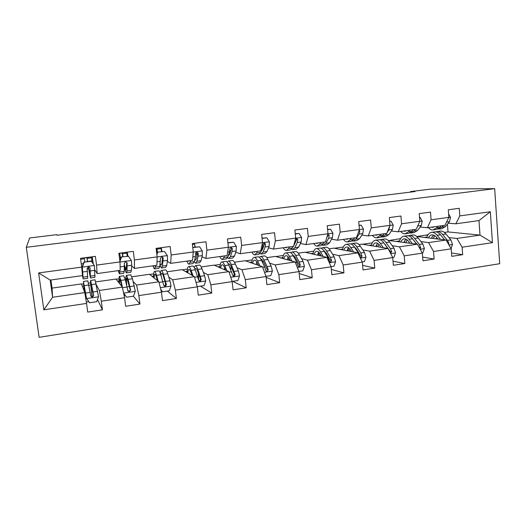 <?xml version="1.0" encoding="UTF-8"?>
<svg xmlns="http://www.w3.org/2000/svg" width="526" height="526" viewBox="0 0 526 526"><rect width="100%" height="100%" fill="white"/><g stroke="black" fill="none" stroke-linecap="round" stroke-linejoin="round"><path stroke-width="0.79" d="M39.121 337.33L499.7 263.717L494.677 188.67L26.3 247.299L39.121 337.33M444.371 232.433L448.014 231.92L480.001 235.109L478.989 220.585L455.825 223.8L459.829 215.89L459.283 208.322L448.29 209.769L448.862 217.376L431.077 219.783L430.485 212.123L419.209 213.609L419.82 221.308L401.568 223.78L400.93 216.022L389.358 217.554L390.009 225.345L371.277 227.883L370.593 220.032L358.706 221.597L359.409 229.487L340.171 232.097L339.441 224.142L327.231 225.753L327.981 233.748L308.216 236.424L307.434 228.369L294.889 230.026L295.691 238.12L275.374 240.875L274.539 232.709L261.646 234.412L262.5 242.617L241.618 245.445L240.724 237.173L227.462 238.929L228.376 247.24L206.896 250.146L205.942 241.769L192.306 243.571L193.279 251.993L171.174 254.985L170.161 246.49L156.123 248.344L157.162 256.885L134.413 259.969L133.328 251.356L118.876 253.262L119.981 261.922L96.554 265.097L95.403 256.359L80.511 258.325L81.688 267.109L38.635 272.941L43.836 309.814L52.593 297.262L84.778 292.581L81.477 283.935L52.054 288.11L52.593 297.262L50.2 280.082L38.635 272.941M459.829 215.89L490.344 211.754L492.441 242.657L462.111 247.2L462.656 254.676L451.512 252.993M43.836 309.814L86.553 303.417L87.71 312.076L102.432 309.821L101.301 301.207L124.557 297.729L125.648 306.264L139.942 304.081L138.877 295.586L161.462 292.206L162.481 300.629L176.374 298.498L175.368 290.122L197.316 286.834L198.276 295.145L211.774 293.081L210.834 284.816L232.163 281.62L233.071 289.819L246.188 287.814L245.313 279.654L266.051 276.551L266.899 284.645L279.661 282.686L278.839 274.631L299.011 271.613L299.807 279.602L312.227 277.702L311.451 269.753L331.091 266.813L331.834 274.704L343.919 272.849L343.195 264.999L362.315 262.139L363.006 269.93L374.782 268.128L374.104 260.377L392.718 257.589L393.369 265.282L404.836 263.526L404.205 255.866L422.339 253.151L422.943 260.751L434.114 259.042L433.529 251.481L451.203 248.831L451.762 256.34L462.656 254.676M26.3 247.299L29.686 237.962L56.887 234.649L57.038 235.254L415.027 191.556L410.596 191.563L410.642 192.095M448.862 217.376L444.97 225.306L427.382 227.745L420.142 227.061M416.763 236.503L446.081 240.04L428.539 242.591L420.932 241.579M390.029 240.336L400.569 238.653M399.74 238.765L400.437 238.857M427.382 227.745L431.077 219.783M451.203 248.831L446.081 240.04M433.529 251.481L428.539 242.591M419.82 221.308L416.25 229.29L398.202 231.795L391.357 231.019M388.155 240.415L417.44 244.209L399.444 246.825L392.218 245.695M385.045 244.577L385.571 244.662M398.202 231.795L401.568 223.78M422.339 253.151L417.44 244.209M404.205 255.866L399.444 246.825M390.009 225.345L386.774 233.38L368.259 235.95L361.835 235.069M358.969 244.551L361.881 244.143L388.057 248.476L369.594 251.165L362.776 249.916M355.385 248.555L356.161 248.699M368.259 235.95L371.277 227.883M392.718 257.589L388.057 248.476M374.104 260.377L369.594 251.165M359.409 229.487L356.529 237.574L337.521 240.218L331.544 239.225M329.033 248.798L333.747 248.134L357.897 252.861L338.941 255.623L332.557 254.229M324.943 252.565L325.975 252.796M337.521 240.218L340.171 232.097M362.315 262.139L357.897 252.861M343.195 264.999L338.941 255.623M327.981 233.748L325.476 241.888L305.948 244.597L300.445 243.479M295.434 242.46L295.04 242.374M298.321 253.157L304.922 252.224L326.942 257.365L307.473 260.199L301.543 258.641M293.87 256.635L294.974 256.925M305.948 244.597L308.216 236.424M331.091 266.813L326.942 257.365M311.451 269.753L307.473 260.199M295.691 238.12L293.58 246.313L273.52 249.094L268.516 247.831M263.592 246.589L262.855 246.405M266.794 257.635L275.381 256.418L295.145 261.987L275.151 264.9L269.693 263.158M273.52 249.094L275.374 240.875M299.011 271.613L295.145 261.987M278.839 274.631L275.151 264.9M262.5 242.617L260.817 250.856L240.198 253.723L235.714 252.289M230.868 250.744L229.737 250.383M234.425 262.231L245.096 260.712L262.481 266.741L241.934 269.726L236.976 267.754M240.198 253.723L241.618 245.445M266.051 276.551L262.481 266.741M245.313 279.654L241.934 269.726M228.376 247.24L227.133 255.531L205.936 258.476L202.004 256.833M197.23 254.834L196.566 254.558M201.169 266.945L214.036 265.117L228.909 271.62L207.783 274.69L203.358 272.422M205.936 258.476L206.896 250.146M232.163 281.62L228.909 271.62M210.834 284.816L207.783 274.69M193.279 251.993L192.503 260.337L170.707 263.362L167.347 261.429M167.005 271.797L182.18 269.641L194.396 276.643L172.673 279.799L168.78 277.09M170.707 263.362L171.174 254.985M197.316 286.834L194.396 276.643M175.368 290.122L172.673 279.799M157.162 256.885L156.886 265.282L134.452 268.392L131.678 265.978M131.888 276.781L149.489 274.283L158.898 281.805L136.543 285.053L133.19 281.581M134.452 268.392L134.413 259.969M161.462 292.206L158.898 281.805M138.877 295.586L136.543 285.053M119.981 261.922L120.23 270.364L97.146 273.573L94.877 269.923M95.771 281.903L115.937 279.043L122.374 287.111L99.368 290.457L96.403 284.947M97.146 273.573L96.554 265.097M124.557 297.729L122.374 287.111M101.301 301.207L99.368 290.457M81.688 267.109L82.503 275.604L50.2 280.082M86.553 303.417L84.778 292.581M410.596 191.563L430.584 189.123L494.677 188.67M50.923 279.983L52.054 288.11M455.825 223.8L448.211 223.202M448.014 231.92L447.435 224.161M416.901 236.522L428.079 234.747M426.33 234.997L427.809 235.161M448.928 237.561L456.903 238.469L480.001 235.109L492.441 242.657M81.556 284.139L83.437 283.876M88.519 283.152L90.59 282.856M116.088 279.234L119.047 278.819M124.853 277.991L126.003 277.827M149.719 274.46L153.691 273.895M182.476 269.812L187.414 269.108M214.398 265.275L220.249 264.446M245.517 260.857L252.23 259.903M275.854 256.55L283.389 255.478M305.455 252.349L313.766 251.165M334.332 248.246L343.379 246.964M362.513 244.248L372.257 242.861M478.989 220.585L490.344 211.754M462.111 247.2L456.903 238.469M93.28 263.934L92.254 256.773M84.272 257.977L86.902 257.628M91.392 257.036L92.346 256.905M87.231 268.944L88.559 268.76M102.432 309.821L97.52 299.478M82.358 286.236L83.641 286.052M88.933 285.296L90.768 285.033M90.965 296.283L92.024 296.125M117.653 281.193L119.106 280.989M125.412 280.088L126.043 279.996M139.942 304.081L133.367 296.191M127.877 256.063L127.239 252.158M119.724 253.289L122.137 252.973M126.654 252.375L127.397 252.276M152.001 276.288L153.618 276.058M165.539 285.302L165.874 285.256M176.374 298.498L167.353 291.102M161.962 251.513L161.285 247.661M160.969 247.845L161.515 247.772M185.441 271.508L187.21 271.258M198.736 280.417L198.407 275.289M211.774 293.081L200.452 286.151M195.153 247.075L194.442 243.288M194.37 243.433L194.725 243.387M218.014 266.86L219.927 266.583M246.188 287.814L232.689 281.331M249.745 262.323L251.79 262.033M279.661 282.686L266.143 277.426M280.674 257.911L282.843 257.595M312.227 277.702L299.202 273.494M310.82 253.604L313.115 253.276M318.375 252.519L318.98 252.434M343.919 272.849L331.334 269.424M340.223 249.403L342.63 249.054M347.969 248.292L348.409 248.233M374.782 268.128L362.598 265.295M368.904 245.307L371.422 244.945M404.836 263.526L393.021 261.166M400.339 239.034L399.76 238.955M396.893 241.309L399.51 240.934M434.114 259.042L422.648 257.056M427.71 235.339L426.343 235.181M424.212 237.404L426.928 237.016M91.392 261.251L94.417 265.597L91.392 261.251L84.134 262.218L82.332 267.234L83.18 278.951L82.404 275.617M82.332 267.234L82.812 274.44L82.773 275.979L82.411 274.657M94.417 265.597L94.904 277.307L90.544 277.919M92.168 262.349L91.373 256.892M91.208 260.962L84.134 262.218M82.188 266.919L83.976 261.928M88.25 266.8L90.459 277.932L90.058 267.938L88.578 266.748L87.158 268.332L87.645 278.326L83.246 278.938M87.467 261.461L86.882 257.484M84.824 261.816L84.252 257.832M87.014 257.47L87.592 261.448M90.058 267.938L90.058 274.966L88.388 266.767M84.377 291.535L83.831 284.402L86.349 298.025L89.545 302.746L96.738 301.668L98.52 296.697L95.015 279.819M86.514 298.466L83.43 281.456L84.219 291.121M87.809 280.838L90.84 296.013L92.221 297.243L93.727 295.592L90.682 280.43C90.347 280.496 90.584 283.981 91.399 290.878L92.135 297.243M92.898 291.851L91.675 292.029L91.077 283.376L93.51 295.119C93.575 296.099 93.089 296.664 92.03 296.809L92.221 297.243M91.675 292.029L92.247 296.795M119.303 270.495L119.001 270.949L118.725 270.574M119.928 270.41L119.402 273.875L118.172 270.653M128.495 256.287L121.131 256.964L128.495 256.287L131.415 260.58L131.724 265.282L131.401 270.403L130.796 272.277L126.654 272.863M127.239 256.149L126.628 252.237M121.44 257.234L119.921 261.475M119.816 260.64L121.131 256.964M124.465 266.748C125.287 270.515 125.957 272.56 126.477 272.882L127.036 271.015L127.154 262.882L125.721 261.711L124.34 263.27L124.267 271.403L123.741 273.27L119.56 273.855M122.729 256.754L122.111 252.835M119.58 258.759L120.539 258.634L119.698 253.151M122.387 252.796L122.992 256.714M127.154 262.882L126.786 262.566L126.082 269.963L124.478 265.157M154.736 265.577L154.236 266.051L153.835 265.702M155.709 265.446L154.624 268.944C154.151 268.786 153.599 267.747 152.974 265.821M164.546 251.467L157.241 252.138L164.546 251.467L167.367 255.708L167.511 260.37L166.716 265.485L165.71 267.386L161.771 267.938M161.567 251.56L160.943 247.707M160.147 263.743L161.12 265.097L161.923 263.493L162.6 257.273M157.695 252.388L156.886 254.643M156.755 253.519L157.241 252.138M159.93 265.328L161.508 267.977L162.468 266.077L163.205 257.977L161.824 256.806L160.469 258.345L159.779 266.452L158.852 268.352L154.868 268.904M157.103 252.539L156.393 248.311M156.814 248.252L157.438 252.112M123.571 292.929L126.536 297.21L133.525 296.164L135.281 291.259L132.453 278.76L130.685 274.789M123.61 292.989L120.947 280.397L119.514 276.367C119.001 276.301 118.909 278.583 119.251 283.198M122.071 286.736L119.895 279.273C119.527 279.194 119.422 280.641 119.593 283.626M126.536 297.21L123.577 292.982M123.676 275.775L125.333 279.773L127.805 290.576L129.179 291.792L130.606 290.168L128.094 279.378L126.562 275.368C125.938 275.368 125.839 278.09 126.266 283.547M126.733 285.427C126.339 280.667 126.411 278.287 126.944 278.274L130.231 289.721C130.316 290.674 129.856 291.233 128.844 291.384L129.179 291.792M125.247 295.388L124.853 295.467M124.281 296.381L124.853 294.823M160.726 289.234L162.488 291.831L169.287 290.812L171.003 285.98L169.964 280.779L167.709 273.73C166.92 271.304 166.236 270.016 165.651 269.858L165.381 269.891M165.309 282.377L165.572 285.723M158.319 281.338L156.518 275.322C155.775 272.882 155.137 271.58 154.605 271.416C153.855 271.377 153.533 273.435 153.645 277.596M157.504 280.687L156.57 277.557C155.952 275.519 155.42 274.427 154.973 274.289C154.453 274.224 154.177 275.466 154.157 278.011M162.488 291.831L160.838 289.688M158.563 270.857L158.813 270.818C159.365 270.982 160.022 272.284 160.778 274.717L163.731 285.296L165.098 286.492L166.453 284.895L163.468 274.335C162.698 271.903 162.028 270.607 161.462 270.449C160.903 270.364 160.548 271.409 160.417 273.599M161.002 275.427C161.134 273.947 161.416 273.244 161.83 273.31C162.304 273.448 162.863 274.533 163.501 276.564L165.92 284.481L164.618 286.111L165.098 286.492M161.403 290.516L161.134 290.891M189.202 260.797L188.512 261.29L187.999 260.962M190.504 260.613L190.156 262.218L188.893 264.137C188.269 264.013 187.585 263.007 186.842 261.126M192.772 247.614L199.597 246.779L202.326 250.968L202.306 255.583L201.064 260.699L199.683 262.632L195.935 263.151M194.995 247.095L194.344 243.301M196.98 255.912L196.02 252.46M192.93 247.674L192.818 248.002M199.597 246.779L192.746 247.398M194.258 261.869L195.593 263.204L196.928 261.271L198.118 256.162L198.256 253.203L196.921 252.046L195.593 253.565L195.468 256.524L194.311 261.639L193.003 263.565L189.222 264.091M198.256 253.203L197.585 252.927L196.329 258.733L195.218 260.357L194.673 260.035M222.741 256.142L221.873 256.655L221.249 256.346M224.352 255.919L223.872 257.516L222.248 259.469C221.479 259.364 220.67 258.391 219.815 256.55M227.909 242.999L233.689 242.223L236.319 246.365L236.154 250.935L234.484 256.037L232.748 257.996L229.191 258.496M230.243 252.743L229.632 251.296M233.689 242.223L227.883 242.703M227.587 257.806L228.771 258.555L230.467 256.596L232.084 251.494L232.341 248.555L231.059 247.417L229.757 248.91L229.5 251.849L227.916 256.951L226.252 258.91L222.656 259.41M232.341 248.555L231.539 248.311L229.816 254.104L228.297 255.735M255.393 251.612L254.36 252.145L253.624 251.855M257.299 251.349L256.688 252.947L254.722 254.919C253.815 254.834 252.888 253.894 251.928 252.092M262.066 238.429L266.853 237.791L269.397 241.881L269.095 246.411L267.024 251.5L264.946 253.486L261.567 253.959M262.599 249.107L262.185 248.41M266.853 237.791L262.033 238.14M260.002 253.571L261.074 254.032L263.105 252.046L265.13 246.957L265.505 244.038L264.269 242.907L262.987 244.38L262.619 247.299L260.626 252.395L258.621 254.374L255.202 254.854M265.505 244.038L264.571 243.814L262.408 249.594L261.087 251.218M197.099 286.085L197.441 286.604L204.049 285.611L205.738 280.851L204.614 275.736L201.997 268.832C201.083 266.465 200.248 265.216 199.499 265.084L199.15 265.13M198.381 273.152L198.69 280.279M193.088 275.894L191.109 270.39C190.234 268.004 189.452 266.735 188.749 266.597C187.775 266.583 187.249 268.556 187.171 272.501M192.036 275.289L191.076 272.606C190.346 270.607 189.689 269.549 189.104 269.43C188.44 269.391 188.025 270.542 187.854 272.889M192.509 266.064L192.845 266.018C193.568 266.156 194.37 267.418 195.258 269.792L198.664 280.154L200.011 281.338L201.313 279.766L197.868 269.424C196.974 267.044 196.159 265.788 195.422 265.656L194.173 267.366M195.001 269.121L195.777 268.484C196.389 268.595 197.072 269.647 197.822 271.633L200.63 279.378L199.4 280.983L200.011 281.338M191.832 274.71L191.839 275.17M232.097 281.417L237.87 280.555L239.527 275.854L238.324 270.824L235.365 264.072C234.333 261.751 233.36 260.541 232.446 260.436L232.025 260.495M231.032 266.432L230.802 269.7M226.936 270.758L224.766 265.584C223.774 263.25 222.846 262.027 221.979 261.909C220.802 261.928 220.092 263.842 219.842 267.655M225.661 270.2L224.655 267.78C223.82 265.827 223.044 264.802 222.327 264.709C221.525 264.683 220.979 265.788 220.683 268.023M225.562 261.402L225.97 261.35C226.851 261.461 227.797 262.678 228.803 265.005L232.637 275.157L233.971 276.328L235.214 274.782L231.348 264.644C230.329 262.316 229.375 261.1 228.481 260.995L227.14 262.106M228.304 263.927L228.823 263.782C229.566 263.874 230.368 264.894 231.216 266.84L234.399 274.421L233.235 275.999L233.971 276.328M224.595 267.655L224.451 269.674M265.978 276.347L270.778 275.631L272.409 270.995L271.127 266.044L267.846 259.436C266.702 257.168 265.597 255.991 264.532 255.906L264.039 255.978M262.993 260.857L262.599 262.698M259.89 265.84L257.53 260.909C256.418 258.621 255.353 257.438 254.341 257.345C252.967 257.392 252.079 259.272 251.678 262.993M258.397 265.321L257.332 263.092C256.405 261.179 255.524 260.179 254.676 260.107C253.749 260.107 253.078 261.179 252.664 263.335M257.747 256.866L258.227 256.8C259.259 256.885 260.337 258.069 261.461 260.344L264.677 266.984L265.696 270.298L267.011 271.449L268.201 269.93L267.182 266.623L263.94 259.995C262.803 257.72 261.711 256.537 260.672 256.451L259.292 257.26M257.766 263.999L257.74 265.097M260.857 259.213L261.001 259.206C261.876 259.279 262.783 260.265 263.723 262.172L267.261 269.595L268.201 269.93M256.701 261.909L256.261 264.585M287.183 247.2L285.993 247.746L285.158 247.483M289.372 246.898L288.642 248.489L286.348 250.488C285.316 250.422 284.27 249.515 283.218 247.753M295.283 233.991L299.13 233.472L301.595 237.515L301.155 242.006L298.702 247.089L296.309 249.094L293.1 249.541M299.13 233.472L295.25 233.708M293.219 246.365L292.476 247.956L290.142 249.955L286.9 250.409M291.562 249.331L292.535 249.62L294.889 247.621L297.295 242.532L297.788 239.646L296.592 238.521L295.336 239.974L293.995 244.702M297.788 239.646L296.73 239.442L293.653 246.05M298.932 271.416L302.812 270.837L304.423 266.268L303.061 261.396L299.478 254.919C298.222 252.697 296.993 251.56 295.796 251.5L295.231 251.579M294.185 255.853L293.81 256.826M291.969 261.093L289.431 256.353C288.209 254.117 287.018 252.967 285.861 252.901C284.296 252.967 283.244 254.827 282.705 258.483M290.28 260.62L289.162 258.522C288.143 256.649 287.15 255.682 286.183 255.629C285.131 255.643 284.349 256.701 283.836 258.799M289.096 252.441L289.648 252.362C290.819 252.427 292.022 253.578 293.258 255.807L296.789 262.31L297.874 265.564L299.169 266.702L300.313 265.203L299.222 261.955L295.671 255.465C294.428 253.236 293.212 252.092 292.029 252.026L290.622 252.658M288.748 257.799L288.537 260.127M289.53 260.403L289.642 259.423M292.653 254.788L295.388 257.628L299.248 264.894L300.313 265.203M288.044 256.813L287.288 259.772M318.158 242.9L316.816 243.466L315.889 243.216M320.61 242.565L319.762 244.149L317.165 246.175C316.008 246.129 314.857 245.241 313.706 243.518M327.599 229.671L330.558 229.27L332.945 233.268L332.379 237.713L329.565 242.788L326.87 244.814L323.825 245.241M330.558 229.27L327.573 229.389M324.358 242.039L323.497 243.63L320.86 245.655L317.783 246.083M322.293 245.142L323.194 245.326L325.85 243.301L328.618 238.232L329.217 235.359L327.81 234.3M329.217 235.359L328.04 235.181L326.705 237.903M331.005 266.623L334.01 266.169L335.588 261.659L334.168 256.866L330.295 250.521C328.934 248.344 327.586 247.24 326.251 247.2L325.627 247.286M324.608 251.172L324.358 251.599M323.214 256.497L320.505 251.921C319.177 249.732 317.868 248.607 316.573 248.568C314.837 248.66 313.627 250.507 312.95 254.097M321.333 256.057L320.163 254.065C319.058 252.23 317.967 251.296 316.882 251.257C315.718 251.296 314.831 252.342 314.213 254.393M319.65 248.134L320.262 248.048C321.57 248.088 322.898 249.199 324.233 251.389L328.053 257.753L329.21 260.955L330.486 262.079L331.584 260.607L330.42 257.411L326.58 251.053C325.239 248.87 323.904 247.759 322.589 247.72L321.156 248.233M319.026 252.487L318.578 255.412M319.703 255.675L320.058 253.894M323.72 250.593L326.225 253.197L330.4 260.317L331.584 260.607M318.618 252.079L317.546 255.176M348.337 238.712L346.858 239.291L345.838 239.06M351.039 238.337L350.086 239.928L347.193 241.967C345.924 241.94 344.675 241.086 343.439 239.396M359.054 225.463L361.171 225.181L363.473 229.126L362.795 233.537L359.639 238.594L356.661 240.638L353.768 241.046M361.171 225.181L359.028 225.187M354.695 237.831L353.722 239.415L350.803 241.46L347.877 241.868M352.249 241.02L353.071 241.138L356.017 239.1L359.133 234.037L359.83 231.19L359.173 230.158M362.223 261.948L364.4 261.626L365.951 257.175L364.465 252.447L360.323 246.24C358.863 244.103 357.41 243.032 355.951 243.012L355.26 243.111M353.663 252.033L350.783 247.601C349.356 245.451 347.936 244.366 346.516 244.34C344.602 244.465 343.248 246.299 342.446 249.837M351.598 251.632L350.369 249.732C349.185 247.93 348.002 247.023 346.812 247.003C345.536 247.056 344.55 248.088 343.84 250.106M349.435 243.932L350.106 243.834C351.546 243.86 352.979 244.938 354.412 247.082L358.508 253.315L359.731 256.464L360.987 257.582L362.046 256.123L360.816 252.98L356.707 246.753C355.26 244.616 353.82 243.538 352.374 243.518L350.934 243.959M348.574 247.68L347.896 250.902M349.139 251.145L349.777 248.897M354.077 246.589L356.28 248.883L360.751 255.86L362.046 256.123M348.442 247.588L347.061 250.744M377.76 234.629L376.143 235.227L375.045 235.01M380.699 234.221L379.64 235.806L376.478 237.864C375.097 237.857 373.749 237.022 372.428 235.372M389.681 221.367L390.996 221.19L393.224 225.095L392.429 229.461L388.957 234.511L385.703 236.569L382.954 236.956M390.996 221.19L389.654 221.098M384.256 233.728L383.191 235.313L379.989 237.371L377.214 237.759M381.449 236.983L382.205 237.062L385.427 234.997L386.498 233.419M387.136 232.485L388.865 229.954L389.529 226.542M392.626 257.398L394.013 257.194L395.539 252.802L393.994 248.147L389.588 242.059C388.043 239.968 386.485 238.922 384.9 238.929L384.158 239.034M381.094 247.319L379.818 245.497C378.556 243.735 377.28 242.854 375.991 242.854C374.617 242.92 373.526 243.952 372.73 245.938M383.329 247.693L380.291 243.387C378.773 241.283 377.247 240.231 375.702 240.224C373.631 240.369 372.138 242.19 371.218 245.688M390.456 253.17L391.725 251.757L390.437 248.666L386.064 242.565C384.532 240.467 382.981 239.422 381.416 239.422L379.969 239.81M377.241 243.591L376.504 246.562M377.865 246.793L378.786 244.255M383.743 242.762L390.331 251.52L391.725 251.757M378.477 239.836L379.207 239.731C380.765 239.731 382.303 240.783 383.835 242.88L387.787 248.436M377.523 243.275L375.853 246.457M406.453 230.651L404.704 231.256L403.521 231.059M409.609 230.21L408.452 231.788L405.027 233.86C403.547 233.873 402.107 233.064 400.707 231.447M419.505 217.383L420.064 217.304L422.227 221.163L421.319 225.496L417.539 230.526L414.034 232.604L411.424 232.965M413.081 229.73L411.917 231.309L408.459 233.38L405.829 233.754M409.918 233.031L410.622 233.077L414.093 231.006L415.27 229.428M417.565 226.344L418.617 223.991M420.064 217.304L419.498 217.271M422.24 252.973L422.878 252.875L424.383 248.535L422.779 243.959L418.131 237.989C416.5 235.937 414.843 234.925 413.147 234.944L412.351 235.056M409.208 242.276L409.024 243.019M412.252 243.472L409.064 239.284C407.459 237.219 405.829 236.194 404.172 236.207C401.949 236.378 400.325 238.193 399.293 241.644M409.859 243.137L408.531 241.375C407.196 239.652 405.835 238.791 404.448 238.804C402.975 238.889 401.798 239.915 400.917 241.875M419.985 248.851L420.655 247.503L419.314 244.458L414.698 238.475C413.074 236.424 411.424 235.405 409.741 235.424L408.288 235.773M405.04 240.06L404.422 242.368M405.894 242.578L407.104 239.869M412.765 239.113L416.881 244.13M406.802 235.839L407.591 235.727C409.261 235.707 410.905 236.733 412.515 238.791L416.585 244.084M405.901 239.113L403.948 242.302M418.676 246.457L419.163 247.279L420.655 247.503M434.437 226.765L432.563 227.383L431.313 227.199M437.81 226.298L436.56 227.87L432.885 229.961C431.307 229.987 429.781 229.204 428.309 227.62M448.599 213.872L450.493 217.337L449.493 221.624L445.417 226.64L441.669 228.731L439.203 229.073M441.196 225.832L439.933 227.403L436.232 229.494L433.733 229.842M437.698 229.172L442.064 227.107L443.326 225.536M451.052 248.574L452.505 244.38L450.854 239.869L445.976 234.011C444.26 232.005 442.504 231.019 440.703 231.059L439.854 231.177M436.705 237.568L436.291 238.863M440.459 239.363L437.126 235.273C435.443 233.255 433.713 232.255 431.945 232.295C429.584 232.479 427.829 234.287 426.691 237.706M437.915 239.054L436.534 237.357C435.127 235.661 433.687 234.826 432.214 234.859C430.649 234.958 429.387 235.977 428.427 237.91M448.625 244.406L448.869 243.354L447.468 240.362L442.622 234.491C440.919 232.479 439.171 231.486 437.382 231.525L435.929 231.848M432.135 236.7L431.682 238.304M433.26 238.495L434.746 235.674M441.34 235.826L444.74 239.882M434.443 231.94L435.278 231.821C437.06 231.788 438.802 232.775 440.499 234.793L444.667 239.869M433.588 235.083L431.373 238.265M94.345 265.485L82.378 267.109M87.743 276.492L83.226 277.123M81.26 263.901L83.371 263.618M80.636 259.233L84.384 258.739M87.145 258.371L91.504 257.799M95.088 275.466L90.59 276.097M87.454 271.363L82.871 271.995M94.897 270.344L90.341 270.969M86.593 298.577L98.474 296.815M91.721 284.573L96.205 283.935M93.286 296.171L92.188 296.329M86.238 297.21L85.554 297.308M85.508 292.923L84.85 293.021M84.364 285.625L88.874 284.98M93.128 291.969L97.665 291.312M85.692 293.054L90.255 292.39M93.51 295.119L93.727 295.592M131.342 260.475L119.987 262.014M124.267 271.403L119.875 272.014M118.988 254.157L119.843 254.045M122.532 253.69L126.773 253.131M131.401 270.403L127.036 271.015M124.484 266.281L120.125 266.879M131.724 265.282L127.292 265.893M167.301 255.603L157.156 256.977M159.779 266.452L155.505 267.05M156.958 249.133L161.094 248.588M166.716 265.485L162.468 266.077M160.476 261.33L156.998 261.81M167.511 260.37L163.205 260.955M162.685 257.681L163.205 257.977M123.682 293.094L135.235 291.384M128.094 279.378L132.453 278.76M129.455 286.525L127.088 286.874M130.034 290.76L127.976 291.062M120.947 280.397L125.333 279.773M129.915 286.611L134.327 285.973M122.689 287.663L127.121 287.018M130.231 289.721L130.606 290.168M160.345 287.676L170.963 286.105M163.468 274.335L167.709 273.73M164.993 281.351L162.915 281.653M165.559 285.526L163.895 285.769M156.518 275.322L160.778 274.717M165.677 281.403L169.964 280.779M159.036 282.37L162.961 281.798M165.92 284.481L166.453 284.895M202.254 250.869L193.272 252.085M194.311 261.639L190.156 262.218M192.404 244.439L194.502 244.163M201.064 260.699L196.928 261.271M195.468 256.524L192.825 256.885M202.306 255.583L198.118 256.162M236.253 246.26L228.363 247.332M227.916 256.951L223.872 257.516M234.484 256.037L230.467 256.596M229.5 251.849L227.646 252.105M236.154 250.935L232.084 251.494M269.338 241.776L262.487 242.703M260.626 252.395L256.688 252.947M267.024 251.5L263.105 252.046M262.619 247.299L261.514 247.45M269.095 246.411L265.13 246.957M196.047 282.396L205.699 280.969M197.868 269.424L201.997 268.832M198.466 276.479L197.75 276.584M191.109 270.39L195.258 269.792M200.445 276.341L204.614 275.736M194.554 277.195L197.802 276.722M200.63 279.378L201.313 279.766M230.75 277.268L239.488 275.972M231.348 264.644L235.365 264.072M224.766 265.584L228.803 265.005M234.267 271.416L238.324 270.824M229.086 272.166L231.696 271.791M234.399 274.421L235.214 274.782M264.499 272.277L272.369 271.114M263.94 259.995L267.846 259.436M257.53 260.909L261.461 260.344M267.182 266.623L271.127 266.044M262.678 267.274L264.677 266.984M301.536 237.417L295.671 238.212M292.476 247.956L288.642 248.489M298.702 247.089L294.889 247.621M294.856 242.867L294.455 242.927M301.155 242.006L297.295 242.532M297.328 267.425L304.376 266.38M295.671 255.465L299.478 254.919M289.431 256.353L293.258 255.807M299.222 261.955L303.061 261.396M295.356 262.513L296.789 262.31M332.886 233.169L327.954 233.833M323.497 243.63L319.762 244.149M329.565 242.788L325.85 243.301M332.379 237.713L328.618 238.232M329.283 262.698L335.549 261.77M326.58 251.053L330.295 250.521M320.505 251.921L324.233 251.389M330.42 257.411L334.168 256.866M327.165 257.885L328.053 257.753M363.42 229.027L359.376 229.579M353.722 239.415L350.086 239.928M359.639 238.594L356.017 239.1M362.795 233.537L359.133 234.037M358.85 231.072L359.83 231.19M360.389 258.102L365.912 257.286M356.707 246.753L360.323 246.24M350.783 247.601L354.412 247.082M360.816 252.98L364.465 252.447M358.14 253.374L358.508 253.315M393.172 224.996L389.976 225.43M383.191 235.313L379.64 235.806M388.957 234.511L385.427 234.997M392.429 229.461L388.865 229.954M389.306 227.094L389.654 227.127M390.687 253.624L395.499 252.907M386.064 242.565L389.588 242.059M380.291 243.387L383.835 242.88M390.437 248.666L393.994 248.147M422.168 221.071L419.781 221.393M411.917 231.309L408.452 231.788M417.539 230.526L414.093 231.006M421.319 225.496L417.841 225.97M420.208 249.258L424.344 248.647M414.698 238.475L418.131 237.989M409.064 239.284L412.515 238.791M419.314 244.458L422.779 243.959M450.447 217.238L448.816 217.462M439.933 227.403L436.56 227.87M445.417 226.64L442.064 227.107M449.493 221.624L446.581 222.025M448.974 245.004L452.472 244.491M442.622 234.491L445.976 234.011M437.126 235.273L440.499 234.793M447.468 240.362L450.854 239.869M447.942 243.236L448.869 243.354M95.107 279.806L90.682 280.43M86.33 302.042L88.789 301.674M87.881 280.825L83.43 281.456M130.862 274.763L126.562 275.368M123.84 275.755L119.514 276.367M165.651 269.858L161.462 270.449M161.199 290.871L161.6 290.812M158.813 270.818L154.605 271.416M221.873 256.655L222.215 256.609M228.402 255.748L228.751 255.702M254.36 252.145L254.762 252.085M199.499 265.084L195.422 265.656M192.845 266.018L188.749 266.597M232.446 260.436L228.481 260.995M225.97 261.35L221.979 261.909M264.532 255.906L260.672 256.451M258.227 256.8L254.341 257.345M266.189 271.153L267.011 271.449M285.993 247.746L286.453 247.687M295.796 251.5L292.029 252.026M289.648 252.362L285.861 252.901M298.479 266.498L299.169 266.702M316.816 243.466L317.329 243.393M326.251 247.2L322.589 247.72M320.262 248.048L316.573 248.568M329.894 261.935L330.486 262.079M346.858 239.291L347.423 239.212M355.951 243.012L352.374 243.518M350.106 243.834L346.516 244.34M360.474 257.47L360.987 257.582M376.143 235.227L376.761 235.142M384.9 238.929L381.416 239.422M379.207 239.731L375.702 240.224M404.704 231.256L405.368 231.164M413.147 234.944L409.741 235.424M407.591 235.727L404.172 236.207M432.563 227.383L433.273 227.285M440.703 231.059L437.382 231.525M435.278 231.821L431.945 232.295"/></g></svg>
